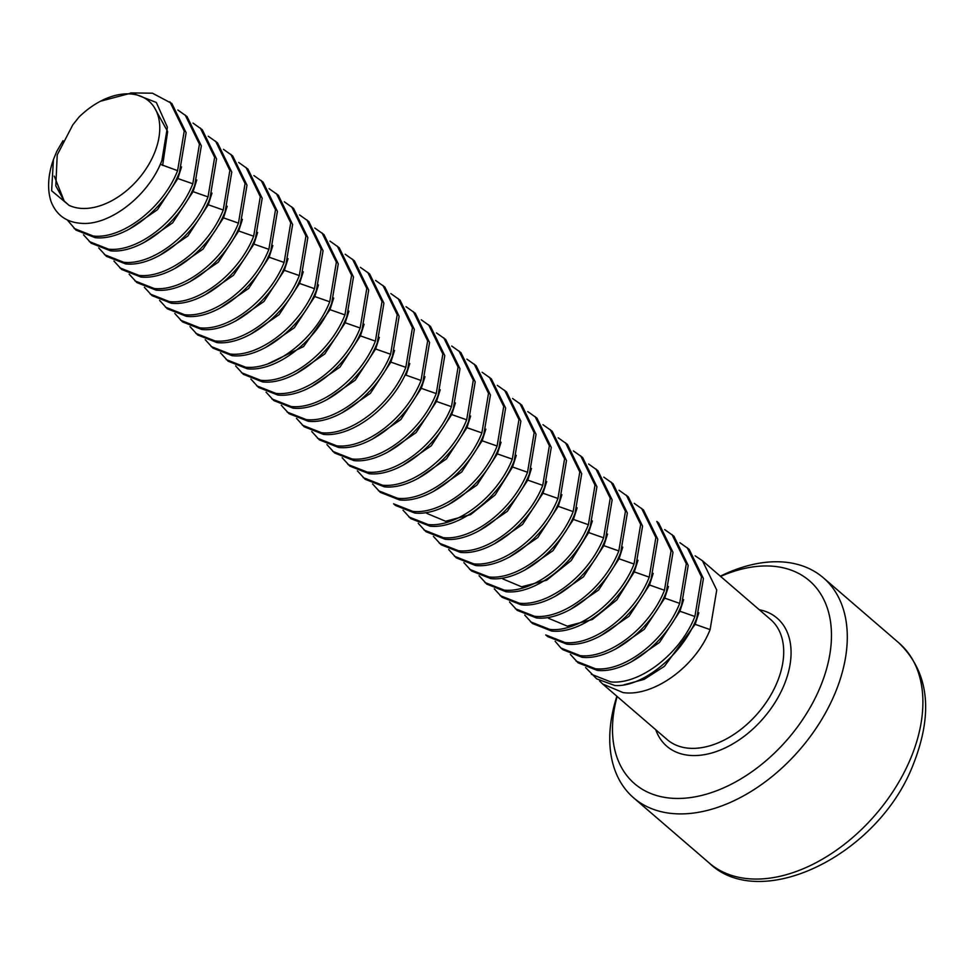 <?xml version="1.0" encoding="UTF-8"?>
<svg xmlns="http://www.w3.org/2000/svg" width="974" height="974" viewBox="0 0 974 974"><rect width="100%" height="100%" fill="white"/><g stroke="black" fill="none" stroke-linecap="round" stroke-linejoin="round"><path stroke-width="1.46" d="M720.346 576.194A145.272 94.344 130.8 0 1 823.359 577.801A145.272 94.344 130.8 0 1 832.283 699.576A145.272 94.344 130.8 0 1 633.672 797.889A145.272 94.344 130.8 0 1 616.883 696.252M720.59 576.413A133.913 86.966 130.8 0 1 817.624 693.025A133.913 86.966 130.8 0 1 679.353 798.449A133.913 86.966 130.8 0 1 617.126 696.459M623.859 684.868L644.07 679.389L664.475 666.277L695.144 624.346L710.107 629.606C695.071 667.714 652.446 697.141 623.007 692.551L602.687 684.016L599.667 681.057M585.581 667.531L596.709 678.866L614.801 685.489C641.33 687.644 681.593 656.342 696.787 618.125L703.423 578.544L689.129 549.299L679.901 542.701M710.107 629.606L716.73 590.013L702.449 560.768L695.119 555.813M591.376 674.264L610.588 681.861C639.139 685.124 680.108 654.26 694.888 616.493L701.511 576.9L687.23 547.656M570.374 654.418L578.069 662.795L597.281 670.392C625.819 673.655 666.8 642.791 681.581 605.012L688.204 565.431L673.923 536.187L664.682 529.588M576.158 661.151L595.382 668.748C623.92 672.023 664.889 641.16 679.682 603.381L686.305 563.788L672.011 534.543M560.951 648.039L562.85 649.682L582.062 657.28C610.613 660.542 651.582 629.679 666.362 591.9L672.985 552.319L658.704 523.075L656.805 521.431L671.086 550.675L664.463 590.268C649.682 628.047 608.701 658.911 580.163 655.636L560.951 648.039L555.156 641.306M548.496 618.271L567.282 626.136L592.338 619.525L616.883 599.85L634.281 571.896L649.244 577.156C634.464 614.935 593.495 645.799 564.944 642.523L545.732 634.926L547.632 636.57L566.856 644.167C595.394 647.43 636.363 616.566 651.156 578.787L657.779 539.206L643.485 509.962L634.257 503.363M524.73 615.081L532.425 623.457L551.637 631.055C580.187 634.317 621.156 603.454 635.937 565.675L642.56 526.094L628.279 496.85L619.038 490.251M649.244 577.156L655.867 537.563L641.586 508.318M530.513 621.814L549.738 629.411C578.276 632.686 619.245 601.822 634.037 564.043L640.661 524.45L626.367 495.206M509.512 601.969L517.206 610.345L536.431 617.942C564.969 621.205 605.938 590.341 620.718 552.562L627.341 512.981L613.06 483.737L603.831 477.138M515.307 608.701L534.519 616.298C563.069 619.574 604.038 588.71 618.819 550.931L625.442 511.338L611.161 482.093M494.293 588.856L501.987 597.232L521.212 604.83C549.75 608.093 590.719 577.229 605.511 539.462L612.135 499.869L597.841 470.625L588.613 464.026M500.088 595.589L519.3 603.186C547.851 606.461 588.832 575.573 603.6 537.818L610.235 498.225L595.942 468.981M479.086 575.744L486.781 584.12L505.993 591.717C534.543 594.98 575.512 564.116 590.293 526.35L596.916 486.757L582.635 457.512L573.394 450.913M484.869 582.476L504.094 590.074C532.632 593.349 573.601 562.485 588.393 524.706L595.017 485.113L580.723 455.869M463.868 562.631L471.562 571.008L490.786 578.605C519.325 581.868 560.293 551.004 575.074 513.237L581.697 473.644L567.416 444.4L558.187 437.801M469.663 569.364L488.875 576.961C517.425 580.236 558.394 549.373 573.175 511.594L579.798 472L565.517 442.768M448.649 549.519L456.343 557.895L475.568 565.492C504.106 568.755 545.075 537.892 559.867 500.125L566.491 460.532L552.197 431.287L542.968 424.688M454.444 556.251L473.668 563.849C502.207 567.124 543.175 536.26 557.956 498.481L564.591 458.888L550.298 429.656M433.442 536.406L441.137 544.783L460.349 552.38C488.899 555.643 529.868 524.779 544.649 487.012L551.272 447.419L536.991 418.175L527.75 411.576M439.225 543.139L458.45 550.736C486.988 554.011 527.957 523.148 542.749 485.369L549.373 445.775L535.079 416.543M418.223 523.294L425.918 531.67L445.142 539.267C473.681 542.53 514.649 511.667 529.43 473.9L536.053 434.307L521.772 405.062L512.543 398.463M424.019 530.026L443.231 537.624C471.781 540.899 512.75 510.035 527.531 472.256L534.154 432.663L519.873 403.431M403.005 510.181L410.699 518.558L429.924 526.155C458.462 529.418 499.431 498.554 514.223 460.787L520.846 421.194L506.553 391.95L497.324 385.351M408.8 516.914L428.024 524.511C456.562 527.786 497.531 496.923 512.312 459.144L518.947 419.551L504.654 390.318M433.211 491.59L461.713 471.988L482.142 440.784L497.105 446.031C482.325 483.81 441.344 514.674 412.806 511.399L393.581 503.802L395.493 505.445L414.705 513.042C443.255 516.305 484.224 485.442 499.005 447.675L505.628 408.082L491.346 378.837L482.118 372.251M372.579 483.956L380.274 492.333L399.498 499.93C428.036 503.193 469.005 472.329 483.786 434.562L490.421 394.969L476.128 365.725L466.899 359.138M497.105 446.031L503.728 406.438L489.447 377.206M378.375 490.689L397.587 498.286C426.137 501.561 467.106 470.698 481.887 432.919L488.51 393.326L474.228 364.093M357.373 470.844L365.055 479.22L384.28 486.817C412.818 490.08 453.787 459.217 468.579 421.45L475.202 381.857L460.909 352.612L451.68 346.026M363.156 477.577L382.38 485.174C410.918 488.449 451.887 457.585 466.668 419.806L473.303 380.213L459.01 350.981M342.154 457.731L349.849 466.108L369.061 473.705C397.611 476.968 438.58 446.104 453.36 408.337L459.984 368.744L445.702 339.5L436.474 332.913M347.937 464.476L367.161 472.061C395.712 475.336 436.681 444.473 451.461 406.694L458.084 367.101L443.803 337.868M326.935 444.619L334.63 452.995L353.854 460.592C382.392 463.855 423.361 432.992 438.142 395.225L444.777 355.632L430.484 326.387L421.255 319.801M332.731 451.364L351.943 458.949C380.493 462.224 421.462 431.36 436.242 393.581L442.866 353.988L428.584 324.756M311.729 431.506L319.411 439.883L338.635 447.48C367.174 450.743 408.143 419.891 422.935 382.112L429.558 342.519L415.277 313.275L406.036 306.688M317.512 438.251L336.736 445.836C365.274 449.111 406.243 418.248 421.036 380.469L427.659 340.876L413.366 311.643M296.51 418.394L304.205 426.77L323.417 434.367C351.967 437.63 392.936 406.779 407.716 369L414.34 329.407L400.058 300.162L390.83 293.576M302.305 425.139L321.517 432.724C350.068 435.999 391.037 405.135 405.817 367.356L412.44 327.763L398.159 298.531M281.291 405.281L288.986 413.658L308.21 421.255C336.748 424.518 377.717 393.666 392.498 355.887L399.133 316.294L384.84 287.05L375.611 280.463M287.087 412.026L306.299 419.611C334.849 422.886 375.818 392.023 390.598 354.244L397.222 314.651L382.94 285.419M266.085 392.169L273.779 400.545L292.991 408.143C321.542 411.405 362.511 380.542 377.291 342.775L383.914 303.182L369.633 273.938L360.392 267.351M271.868 398.914L291.092 406.499C319.63 409.774 360.599 378.91 375.392 341.131L382.015 301.538L367.722 272.306M250.866 379.056L258.56 387.433L277.773 395.03C306.323 398.305 347.292 367.442 362.072 329.662L368.696 290.069L354.414 260.825L345.186 254.238M256.661 385.801L275.873 393.386C304.424 396.662 345.393 365.798 360.173 328.019L366.796 288.426L352.515 259.194M235.647 365.944L243.342 374.32L262.566 381.918C291.104 385.193 332.073 354.329 346.866 316.55L353.489 276.957L339.196 247.713L329.967 241.126M241.442 372.689L260.655 380.274C289.205 383.549 330.174 352.685 344.954 314.906L351.59 275.313L337.296 246.081M220.441 352.832L228.135 361.208L247.347 368.805C275.898 372.08 316.867 341.204 331.647 303.438L338.27 263.844L323.989 234.6L314.748 228.013M226.224 359.576L245.448 367.161C273.986 370.437 314.955 339.573 329.748 301.794L336.371 262.201L322.077 232.969M205.222 339.719L212.916 348.095L232.141 355.693C260.679 358.968 301.648 328.104 316.428 290.325L323.051 250.732L308.77 221.5L299.542 214.901M211.017 346.464L230.229 354.049C258.78 357.324 299.748 326.46 314.529 288.681L321.152 249.101L306.871 219.856M190.003 326.607L197.698 334.983L216.922 342.58C245.46 345.855 286.429 314.992 301.222 277.213L307.845 237.619L293.551 208.387L284.323 201.788M195.798 333.352L215.023 340.937C243.561 344.212 284.53 313.348 299.31 275.569L305.946 235.988L291.652 206.744M174.796 313.494L182.491 321.87L201.703 329.468C230.254 332.743 271.222 301.879 286.003 264.1L292.626 224.507L278.345 195.275L269.104 188.676M180.58 320.239L199.804 327.824C228.342 331.099 269.311 300.236 284.104 262.456L290.727 222.876L276.433 193.631M159.578 300.382L167.272 308.758L186.497 316.355C215.035 319.63 256.004 288.767 270.784 250.988L277.407 211.395L263.126 182.162L253.897 175.563M165.373 307.127L184.585 314.712C213.136 317.987 254.104 287.123 268.885 249.344L275.508 209.763L261.227 180.519M144.359 287.269L152.054 295.646L171.278 303.243C199.816 306.518 240.785 275.654 255.578 237.875L262.201 198.282L247.907 169.05L238.679 162.451M150.154 294.014L169.379 301.611C197.917 304.874 238.886 274.011 253.666 236.232L260.302 196.651L246.008 167.406M129.152 274.157L136.847 282.545L156.059 290.13C184.61 293.405 225.578 262.542 240.359 224.763L246.982 185.17L232.701 155.937L223.472 149.339M134.936 280.902L154.16 288.499C182.698 291.762 223.679 260.898 238.46 223.119L245.083 183.538L230.801 154.294M113.934 261.044L121.628 269.433L140.853 277.018C169.391 280.293 210.36 249.429 225.14 211.65L231.763 172.057L217.482 142.825L208.253 136.226M119.729 267.789L138.941 275.386C167.491 278.649 208.46 247.786 223.241 210.007L229.864 170.426L215.583 141.181M98.715 247.932L106.41 256.32L125.634 263.905C154.172 267.18 195.141 236.317 209.934 198.538L216.557 158.945L202.263 129.712L193.035 123.114M104.51 254.677L123.735 262.274C152.273 265.549 193.266 234.649 208.022 196.894L214.657 157.313L200.364 128.069M83.508 234.819L91.203 243.208L110.415 250.793C138.965 254.068 179.934 223.204 194.715 185.425L201.338 145.832L187.057 116.6L177.828 110.001M89.291 241.564L108.516 249.161C137.054 252.424 178.035 221.561 192.815 183.782L199.439 144.201L185.157 114.956M67.23 219.893L75.984 230.095L95.209 237.68C123.747 240.955 164.716 210.092 179.496 172.313L186.131 132.72L171.838 103.487L152.455 93.2L130.65 92.907M74.085 228.452L93.297 236.049C121.847 239.312 162.816 208.448 177.597 170.669L184.22 131.088L169.939 101.844M62.993 140.719L56.796 151.323L53.424 159.566L51.634 190.758L68.947 205.27L64.174 201.021L55.81 185.876L57.21 154.951L72.819 124.83L78.955 117.124A66.037 42.88 130.8 0 1 100.456 101.235L131.855 92.92L156.339 102.477L167.394 127.253L161.891 160.491C148.766 195.555 109.928 225.651 81.524 223.363C66.5 222.364 56.358 215.12 51.098 201.618A79.235 51.464 130.8 0 1 53.193 160.247A79.235 51.464 130.8 0 1 53.314 159.882M100.456 101.235A66.037 42.88 130.8 0 1 158.64 139.209A66.037 42.88 130.8 0 1 79.539 208.241A66.037 42.88 130.8 0 1 68.947 205.27M907.89 764.748A145.272 94.344 130.8 0 1 709.291 863.061C759.209 911.786 873.581 857.899 910.97 770.081C933.956 715.61 929.951 673.241 898.965 642.974A145.272 94.344 130.8 0 1 907.89 764.748M759.233 609.712A84.519 54.897 130.8 0 1 782.341 689.032A84.519 54.897 130.8 0 1 714.466 752.171A84.519 54.897 130.8 0 1 655.77 729.769M702.449 560.768L770.665 619.561A79.235 51.464 130.8 0 1 775.523 685.988A79.235 51.464 130.8 0 1 687.425 748.081A79.235 51.464 130.8 0 1 667.202 739.607L602.687 684.016M694.17 623.957L695.144 624.346L698.845 612.731M631.006 662.052L659.508 642.438L679.925 611.234L694.888 616.493M678.975 610.856L679.925 611.234L683.638 599.619M615.787 648.94L644.289 629.326L664.706 598.121L679.682 603.381M663.757 597.744L664.706 598.121L668.42 586.506M600.581 635.827L629.082 616.213L649.5 585.009L664.463 590.268M648.538 584.631L649.5 585.009L653.201 573.382M633.331 571.519L634.281 571.896L637.994 560.269M570.143 609.602L598.645 589.988L619.062 558.784L634.037 564.043M618.113 558.406L619.062 558.784L622.776 547.157M554.937 596.49L583.438 576.876L603.856 545.671L618.819 550.931M602.894 545.294L603.856 545.671L607.557 534.044M502.852 578.933L521.638 586.798L546.694 580.187L571.239 560.513L588.637 532.559L603.6 537.818M587.687 532.181L588.637 532.559L592.35 520.932M524.499 570.265L553.001 550.663L573.418 519.446L588.393 524.706M572.468 519.069L573.418 519.446L577.132 507.819M509.28 557.152L537.794 537.551L558.212 506.334L573.175 511.594M557.25 505.956L558.212 506.334L561.913 494.707M494.074 544.04L522.575 524.438L542.993 493.221L557.956 498.481M542.043 492.844L542.993 493.221L546.706 481.594M478.855 530.927L507.357 511.326L527.774 480.121L542.749 485.369M526.824 479.732L527.774 480.121L531.487 468.482M426.782 513.371L445.568 521.248L470.612 514.625L495.157 494.95L512.567 467.009L527.531 472.256M511.606 466.619L512.567 467.009L516.281 455.369M448.43 504.702L476.931 485.101L497.349 453.896L512.312 459.144M496.399 453.507L497.349 453.896L501.062 442.257M481.18 440.394L482.142 440.784L485.843 429.144M417.992 478.478L446.506 458.876L466.923 427.671L481.887 432.919M465.962 427.282L466.923 427.671L470.637 416.032M402.786 465.365L431.287 445.763L451.705 414.559L466.668 419.806M450.755 414.169L451.705 414.559L455.418 402.919M387.567 452.253L416.068 432.651L436.498 401.446L451.461 406.694M435.536 401.057L436.498 401.446L440.199 389.807M372.348 439.14L400.862 419.538L421.279 388.334L436.242 393.581M420.318 387.944L421.279 388.334L424.993 376.695M405.111 374.832L421.036 380.469M406.061 375.221L409.774 363.582M341.923 412.915L370.424 393.313L390.854 362.109L405.817 367.356M389.892 361.719L390.854 362.109L394.555 350.47M326.704 399.803L355.218 380.201L375.635 348.996L390.598 354.244M374.686 348.607L375.635 348.996L379.349 337.357M311.497 386.69L339.999 367.088L360.417 335.884L375.392 341.131M359.467 335.494L360.417 335.884L364.13 324.245M296.279 373.578L324.78 353.976L345.21 322.771L360.173 328.019M344.248 322.382L345.21 322.771L348.923 311.132M268.264 363.679L303.559 346.561L329.991 309.659L344.954 314.906M329.042 309.269L329.991 309.659L333.705 298.02M265.853 347.353L294.355 327.751L314.772 296.546L329.748 301.794M313.823 296.157L314.772 296.546L318.486 284.907M250.635 334.24L279.136 314.639L299.566 283.434L314.529 288.681M298.604 283.044L299.566 283.434L303.279 271.795M235.416 321.14L263.93 301.526L284.347 270.322L299.31 275.569M283.397 269.932L284.347 270.322L288.06 258.682M220.209 308.028L248.711 288.414L269.128 257.209L284.104 262.456M268.179 256.819L269.128 257.209L272.842 245.57M204.99 294.915L233.492 275.301L253.922 244.097L268.885 249.344M252.96 243.707L253.922 244.097L257.635 232.457M189.772 281.803L218.286 262.189L238.703 230.984L253.666 236.232M237.753 230.595L238.703 230.984L242.416 219.345M174.565 268.69L203.067 249.076L223.496 217.872L238.46 223.119M222.535 217.482L223.496 217.872L227.198 206.232M159.346 255.578L187.86 235.964L208.278 204.759L223.241 210.007M207.316 204.382L208.278 204.759L211.991 193.12M144.128 242.465L172.642 222.851L193.059 191.647L208.022 196.894M192.109 191.269L193.059 191.647L196.772 180.007M128.921 229.353L157.423 209.739L177.852 178.534L192.815 183.782M176.891 178.157L177.852 178.534L181.554 166.895M160.284 164.302L177.597 170.669M162.634 165.422L167.65 131.551L154.196 107.25M54.288 176.136L64.174 201.009M898.965 642.974L823.359 577.801M709.291 863.061L633.672 797.889M53.424 159.566L53.193 160.247"/></g></svg>
